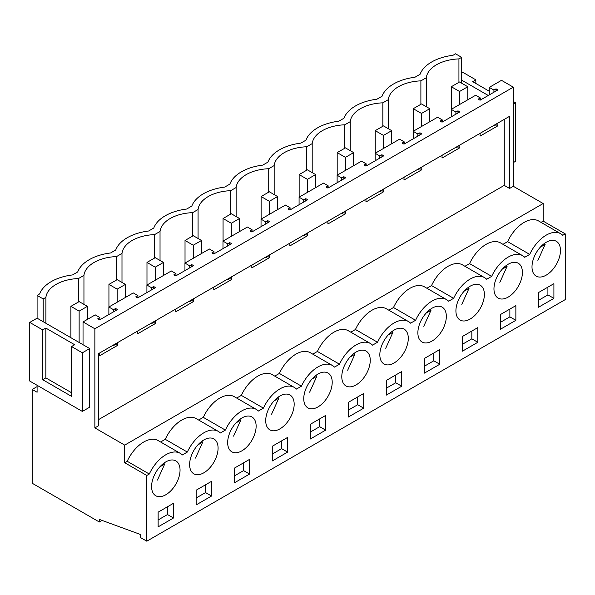 <?xml version="1.0" encoding="UTF-8"?>
<svg xmlns="http://www.w3.org/2000/svg" width="595" height="595" viewBox="0 0 595 595"><rect width="100%" height="100%" fill="white"/><g stroke="black" fill="none" stroke-linecap="round" stroke-linejoin="round"><path stroke-width="0.89" d="M426.325 106.721L426.325 77.729A34.949 20.178 0 0 1 458.931 58.898L461.646 57.336L461.646 83.188M458.931 82.333L458.931 58.898M461.646 57.336L455.547 53.81L452.974 55.298A42.728 24.67 180 0 0 420.077 74.286L414.931 77.261A42.728 24.67 180 0 0 382.035 96.249L376.888 99.224A42.728 24.67 180 0 0 343.992 118.212L338.845 121.187A42.728 24.67 180 0 0 305.956 140.175L300.802 143.15A42.728 24.67 180 0 0 267.914 162.138L262.767 165.113A42.728 24.67 180 0 0 229.871 184.1L224.724 187.075A42.728 24.67 180 0 0 191.828 206.063L186.681 209.038A42.728 24.67 180 0 0 153.785 228.026L148.638 231.001A42.728 24.67 180 0 0 115.742 249.989L110.596 252.964A42.728 24.67 180 0 0 77.707 271.952L72.553 274.927A42.728 24.67 180 0 0 39.664 293.915L37.091 295.403L43.19 298.928L45.912 297.359A34.949 20.178 180 0 1 78.518 278.534L83.947 275.396A34.949 20.178 180 0 1 116.553 256.571L121.99 253.433A34.949 20.178 180 0 1 154.596 234.608L160.033 231.47A34.949 20.178 180 0 1 192.639 212.646L198.076 209.507A34.949 20.178 180 0 1 230.682 190.683L236.118 187.544A34.949 20.178 180 0 1 268.724 168.72L274.161 165.581A34.949 20.178 180 0 1 306.76 146.757L312.197 143.618A34.949 20.178 180 0 1 344.803 124.794L350.239 121.655A34.949 20.178 180 0 1 382.845 102.831L388.282 99.692A34.949 20.178 180 0 1 420.888 80.861L426.325 77.729M420.888 80.861L420.888 104.296M488.272 95.49L461.646 80.117M461.646 73.073L462.88 72.359L475.836 79.834L475.836 83.471M89.696 348.558L89.696 407.188L82.355 411.42L82.355 352.798L89.696 348.558L83.032 344.713L83.032 321.925L95.237 314.881L99.878 317.559L97.781 318.771L99.655 319.85L117.475 309.564L115.601 308.478L113.511 309.69L108.87 307.013L133.28 292.918L137.921 295.596L135.824 296.808L137.698 297.887L155.518 287.601L153.644 286.515L151.547 287.727L146.913 285.05L171.323 270.956L175.964 273.633L173.866 274.845L175.741 275.924L193.561 265.638L191.687 264.552L189.589 265.764L184.948 263.087L209.366 248.993L214.007 251.67L211.909 252.882L213.776 253.961L231.604 243.675L229.73 242.589L227.632 243.801L222.991 241.124L247.408 227.03L252.042 229.707L249.945 230.92L251.819 231.998L269.639 221.712L267.772 220.626L265.675 221.838L261.034 219.161L285.444 205.067L290.085 207.744L287.987 208.957L289.862 210.035L307.682 199.749L305.815 198.663L303.718 199.875L299.077 197.198L323.487 183.104L328.128 185.781L326.03 186.994L327.904 188.072L345.725 177.786L343.851 176.7L341.753 177.912L337.12 175.235L361.529 161.141L366.17 163.818L364.073 165.031L365.947 166.109L383.768 155.823L381.893 154.737L379.796 155.95L375.155 153.272L399.572 139.178L404.213 141.855L402.116 143.068L403.983 144.146L421.81 133.86L419.936 132.774L417.839 133.987L413.198 131.309L437.615 117.215L442.249 119.892L440.159 121.105L442.026 122.183L459.853 111.897L457.979 110.811L455.882 112.024L451.241 109.346L475.65 95.252L480.291 97.93L480.291 100.094M480.291 97.93L478.194 99.142L480.068 100.22L497.889 89.934L496.022 88.848L493.924 90.061L489.283 87.383L489.283 94.903M489.283 87.383L501.488 80.332L513.321 87.168L513.321 186.294L543.161 203.527L543.161 221.124L565.25 233.88L565.25 299.597L146.794 541.19L146.794 475.472L149.3 474.029A28.857 16.66 -60 0 1 180.248 453.338A28.857 16.66 -60 0 1 182.33 454.959L187.336 452.066A28.857 16.66 -60 0 1 218.283 431.375A28.857 16.66 -60 0 1 220.373 432.996L225.379 430.103A28.857 16.66 -60 0 1 256.326 409.412A28.857 16.66 -60 0 1 258.416 411.033L263.421 408.14A28.857 16.66 -60 0 1 294.369 387.449A28.857 16.66 -60 0 1 296.459 389.071L301.464 386.177A28.857 16.66 -60 0 1 332.412 365.486A28.857 16.66 -60 0 1 334.502 367.108L339.507 364.214A28.857 16.66 -60 0 1 370.454 343.523A28.857 16.66 -60 0 1 372.537 345.137L377.542 342.251A28.857 16.66 -60 0 1 408.49 321.56A28.857 16.66 -60 0 1 410.58 323.174L415.585 320.288A28.857 16.66 -60 0 1 446.533 299.597A28.857 16.66 -60 0 1 448.623 301.211L453.628 298.326A28.857 16.66 -60 0 1 484.575 277.634A28.857 16.66 -60 0 1 486.665 279.248L491.671 276.363A28.857 16.66 -60 0 1 522.618 255.672A28.857 16.66 -60 0 1 524.708 257.285L529.714 254.4A28.857 16.66 -60 0 1 560.661 233.709A28.857 16.66 -60 0 1 562.751 235.322L565.25 233.88M108.87 307.013L108.87 314.532M146.913 285.05L146.913 292.569M184.948 263.087L184.948 270.606M222.991 241.124L222.991 248.643M261.034 219.161L261.034 226.68M299.077 197.198L299.077 204.717M337.12 175.235L337.12 182.754M375.155 153.272L375.155 160.791M413.198 131.309L413.198 138.828M451.241 109.346L451.241 116.865M475.836 79.834L472.69 81.649L489.283 91.228M513.321 103.984L515.486 102.727L513.321 101.477M513.321 162.606L515.486 161.357L515.486 102.727M83.032 321.925L94.865 328.76L513.321 87.168M480.291 133.213L480.068 133.942M497.889 123.053L497.889 125.813L480.068 136.106L480.068 133.34M497.889 125.813L496.022 124.734L493.924 125.947L493.404 125.642M493.924 90.061L493.924 92.225M493.924 125.344L493.924 125.947M37.091 385.285L37.091 392.246L32.219 389.435L32.219 483.259L99.32 522.001L102.065 520.417M32.219 389.435L37.091 386.624M94.865 328.76L94.865 427.894L98.606 425.73L98.606 353.579L509.58 116.308L509.58 188.459L513.321 186.294M146.794 475.472L124.705 462.717L124.705 445.12L543.161 203.527M509.58 188.459L504.255 185.387L504.255 119.379M98.606 419.587L504.255 185.387M124.705 445.12L94.865 427.894M502.976 244.329L507.617 241.644A28.857 16.66 -60 0 1 538.564 220.953L560.661 233.709M541.019 222.366L543.161 221.124M124.705 462.717L127.204 461.274A28.857 16.66 -60 0 1 158.151 440.583L180.248 453.338M160.598 441.996L165.246 439.311A28.857 16.66 -60 0 1 196.194 418.62L218.283 431.375M198.641 420.033L203.289 417.348A28.857 16.66 -60 0 1 234.237 396.657L256.326 409.412M236.684 398.07L241.332 395.385A28.857 16.66 -60 0 1 272.279 374.694L294.369 387.449M274.726 376.107L279.375 373.422A28.857 16.66 -60 0 1 310.322 352.731L332.412 365.486M312.769 354.144L317.41 351.459A28.857 16.66 -60 0 1 348.358 330.768L370.454 343.523M350.805 332.181L355.453 329.496A28.857 16.66 -60 0 1 386.4 308.805L408.49 321.56M388.847 310.218L393.496 307.533A28.857 16.66 -60 0 1 424.443 286.842L446.533 299.597M426.89 288.255L431.539 285.57A28.857 16.66 -60 0 1 462.486 264.879L484.575 277.634M464.933 266.292L469.581 263.607A28.857 16.66 -60 0 1 500.529 242.916L522.618 255.672M158.136 512.161L173.487 503.296L173.487 518L158.136 526.858L158.136 512.161M325.658 430.14L325.658 415.444L310.307 424.309L310.307 439.006L325.658 430.14L319.664 426.682L319.664 418.902M273.12 401.96A20.118 11.617 -60 0 1 290.003 395.013A20.118 11.617 -60 0 1 286.76 422.919A20.118 11.617 -60 0 1 269.877 429.865A20.118 11.617 -60 0 1 273.12 401.96M287.616 452.103L287.616 437.407L272.265 446.272L272.265 460.969L287.616 452.103L281.621 448.645L281.621 440.865M248.717 444.882A20.118 11.617 -60 0 1 231.834 451.828A20.118 11.617 -60 0 1 235.077 423.923A20.118 11.617 -60 0 1 251.96 416.976A20.118 11.617 -60 0 1 248.717 444.882M400.881 357.03A20.118 11.617 -60 0 1 384.006 363.976A20.118 11.617 -60 0 1 387.241 336.071A20.118 11.617 -60 0 1 404.124 329.124A20.118 11.617 -60 0 1 400.881 357.03M386.386 380.384L401.737 371.518L401.737 386.214L386.386 395.08L386.386 380.384M500.514 314.495L515.865 305.629L515.865 320.326L500.514 329.191L500.514 314.495M515.01 291.141A20.118 11.617 -60 0 1 498.127 298.088A20.118 11.617 -60 0 1 501.369 270.182A20.118 11.617 -60 0 1 518.245 263.235A20.118 11.617 -60 0 1 515.01 291.141M462.471 336.458L462.471 351.154L477.822 342.289L477.822 327.592L462.471 336.458M463.327 292.145A20.118 11.617 -60 0 1 480.21 285.198A20.118 11.617 -60 0 1 476.967 313.104A20.118 11.617 -60 0 1 460.084 320.05A20.118 11.617 -60 0 1 463.327 292.145M348.343 402.346L348.343 417.043L363.701 408.177L363.701 393.481L348.343 402.346M249.573 474.066L249.573 459.37L234.222 468.235L234.222 482.932L249.573 474.066L243.586 470.608L243.586 462.828M196.179 490.198L211.53 481.333L211.53 496.037L196.179 504.895L196.179 490.198M424.428 358.421L439.779 349.555L439.779 364.252L424.428 373.117L424.428 358.421M553.908 298.363L553.908 283.666L538.557 292.532L538.557 307.228L553.908 298.363L547.913 294.904L538.557 300.311M553.053 269.178A20.118 11.617 -60 0 1 536.169 276.125A20.118 11.617 -60 0 1 539.405 248.219A20.118 11.617 -60 0 1 556.288 241.272A20.118 11.617 -60 0 1 553.053 269.178M210.675 466.844A20.118 11.617 -60 0 1 193.799 473.791A20.118 11.617 -60 0 1 197.034 445.886A20.118 11.617 -60 0 1 213.917 438.939A20.118 11.617 -60 0 1 210.675 466.844M311.163 379.997A20.118 11.617 -60 0 1 328.038 373.05A20.118 11.617 -60 0 1 324.803 400.956A20.118 11.617 -60 0 1 307.92 407.902A20.118 11.617 -60 0 1 311.163 379.997M425.284 314.108A20.118 11.617 -60 0 1 442.167 307.161A20.118 11.617 -60 0 1 438.924 335.067A20.118 11.617 -60 0 1 422.041 342.013A20.118 11.617 -60 0 1 425.284 314.108M172.639 488.807A20.118 11.617 -60 0 1 155.756 495.754A20.118 11.617 -60 0 1 158.991 467.849A20.118 11.617 -60 0 1 175.875 460.902A20.118 11.617 -60 0 1 172.639 488.807M349.198 358.034A20.118 11.617 -60 0 1 366.081 351.087A20.118 11.617 -60 0 1 362.846 378.993A20.118 11.617 -60 0 1 345.963 385.939A20.118 11.617 -60 0 1 349.198 358.034M99.32 522.001L99.32 519.413L140.427 534.466L140.427 537.516L146.794 541.19M496.022 88.848L496.022 91.013M496.022 124.132L496.022 124.734M459.853 145.016L459.853 147.776L442.026 158.069L442.026 155.302M421.81 166.979L421.81 169.739L403.983 180.032L403.983 177.265M383.768 188.942L383.768 191.702L365.947 201.995L365.947 199.228M345.725 210.905L345.725 213.664L327.904 223.958L327.904 221.191M307.682 232.868L307.682 235.627L289.862 245.921L289.862 243.154M269.639 254.831L269.639 257.59L251.819 267.884L251.819 265.117M231.604 276.794L231.604 279.553L213.776 289.847L213.776 287.08M193.561 298.757L193.561 301.516L175.741 311.81L175.741 309.043M155.518 320.72L155.518 323.479L137.698 333.773L137.698 331.006M117.475 342.683L117.475 345.45L99.655 355.736L99.655 352.969M507.617 241.644L529.714 254.4M547.913 294.904L547.913 287.125M388.282 128.684L388.282 99.692M382.845 102.831L382.845 126.259M469.581 263.607L491.671 276.363M442.249 119.892L442.249 122.057M442.249 155.176L442.026 155.905M459.853 147.776L457.979 146.697L455.882 147.91L455.361 147.605M455.882 112.024L455.882 114.188M455.882 147.307L455.882 147.91M457.979 110.811L457.979 112.976M457.979 146.095L457.979 146.697M515.865 320.326L509.87 316.867L509.87 309.088M509.87 316.867L500.514 322.274M350.239 150.647L350.239 121.655M344.803 124.794L344.803 148.222M431.539 285.57L453.628 298.326M404.213 141.855L404.213 144.02M404.213 177.139L403.983 177.868M421.81 169.739L419.936 168.66L417.839 169.873L417.318 169.568M417.839 133.987L417.839 136.151M417.839 169.27L417.839 169.873M419.936 132.774L419.936 134.939M419.936 168.058L419.936 168.66M477.822 342.289L471.835 338.83L471.835 331.051M471.835 338.83L462.471 344.237M312.197 172.61L312.197 143.618M306.76 146.757L306.76 170.185M393.496 307.533L415.585 320.288M366.17 163.818L366.17 165.983M366.17 199.102L365.947 199.831M383.768 191.702L381.893 190.623L379.796 191.835L379.275 191.53M379.796 155.95L379.796 158.114M379.796 191.233L379.796 191.835M381.893 154.737L381.893 156.901M381.893 190.021L381.893 190.623M439.779 364.252L433.792 360.793L433.792 353.014M433.792 360.793L424.428 366.2M274.161 194.572L274.161 165.581M268.724 168.72L268.724 192.148M355.453 329.496L377.542 342.251M328.128 185.781L328.128 187.946M328.128 221.065L327.904 221.794M345.725 213.664L343.851 212.586L341.753 213.798L341.233 213.493M341.753 177.912L341.753 180.077M341.753 213.196L341.753 213.798M343.851 176.7L343.851 178.864M343.851 211.984L343.851 212.586M401.737 386.214L395.749 382.756L395.749 374.976M395.749 382.756L386.386 388.163M236.118 216.535L236.118 187.544M230.682 190.683L230.682 214.111M317.41 351.459L339.507 364.214M290.085 207.744L290.085 209.909M290.085 243.028L289.862 243.757M307.682 235.627L305.815 234.549L303.718 235.761L303.197 235.456M303.718 199.875L303.718 202.04M303.718 235.159L303.718 235.761M305.815 198.663L305.815 200.827M305.815 233.947L305.815 234.549M363.701 408.177L357.707 404.719L357.707 396.939M357.707 404.719L348.343 410.126M198.076 238.498L198.076 209.507M192.639 212.646L192.639 236.074M279.375 373.422L301.464 386.177M252.042 229.707L252.042 231.871M252.042 264.991L251.819 265.72M269.639 257.59L267.772 256.512L265.675 257.724L265.154 257.419M265.675 221.838L265.675 224.003M265.675 257.122L265.675 257.724M267.772 220.626L267.772 222.79M267.772 255.91L267.772 256.512M319.664 426.682L310.307 432.089M160.033 260.461L160.033 231.47M154.596 234.608L154.596 258.037M241.332 395.385L263.421 408.14M214.007 251.67L214.007 253.834M214.007 286.954L213.776 287.683M231.604 279.553L229.73 278.475L227.632 279.687L227.112 279.382M227.632 243.801L227.632 245.966M227.632 279.085L227.632 279.687M229.73 242.589L229.73 244.753M229.73 277.872L229.73 278.475M281.621 448.645L272.265 454.052M121.99 282.424L121.99 253.433M116.553 256.571L116.553 280M203.289 417.348L225.379 430.103M175.964 273.633L175.964 275.797M175.964 308.917L175.741 309.645M193.561 301.516L191.687 300.438L189.589 301.65L189.069 301.345M189.589 265.764L189.589 267.929M189.589 301.048L189.589 301.65M191.687 264.552L191.687 266.716M191.687 299.835L191.687 300.438M243.586 470.608L234.222 476.015M83.947 304.387L83.947 275.396M78.518 301.963L78.518 278.534M165.246 439.311L187.336 452.066M137.921 295.596L137.921 297.76M137.921 330.88L137.698 331.608M155.518 323.479L153.644 322.401L151.547 323.613L151.026 323.308M151.547 287.727L151.547 289.891M151.547 323.011L151.547 323.613M153.644 286.515L153.644 288.679M153.644 321.798L153.644 322.401M211.53 496.037L205.543 492.571L205.543 484.791M205.543 492.571L196.179 497.978M43.19 298.928L43.19 321.709L37.091 318.184L37.091 295.403M45.912 297.359L45.912 323.278M82.355 411.42L29.75 381.053L29.75 322.423L37.091 318.184M82.355 352.798L71.534 346.55L74.68 344.736L45.852 328.09L45.852 377.892L42.706 379.707L71.534 396.352L71.534 346.55M83.032 344.713L43.19 321.709M45.852 328.09L42.706 329.905L29.75 322.423M42.706 329.905L42.706 379.707M71.534 392.722L45.852 377.892M127.204 461.274L149.3 474.029M99.878 317.559L99.878 319.723M99.878 352.842L99.655 353.571M117.475 345.45L115.601 344.364L113.511 345.576L112.99 345.279M113.511 309.69L113.511 311.854M113.511 344.974L113.511 345.576M173.487 518L167.5 514.534L167.5 506.754M167.5 514.534L158.136 519.941M115.601 308.478L115.601 310.642M115.601 343.761L115.601 344.364M537.887 260.424L545.117 244.426L543.986 243.772M540.267 247.222L545.117 244.426M499.845 282.387L507.074 266.389L505.943 265.734M502.225 269.185L507.074 266.389M461.802 304.35L469.031 288.352L467.901 287.697M464.182 291.148L469.031 288.352M423.759 326.313L430.988 310.315L429.858 309.66M426.139 313.111L430.988 310.315M385.724 348.276L392.945 332.278L391.815 331.623M388.096 335.074L392.945 332.278M347.681 370.239L354.91 354.241L353.772 353.586M350.061 357.037L354.91 354.241M309.638 392.202L316.867 376.204L315.737 375.549M312.018 379L316.867 376.204M271.595 414.165L278.824 398.167L277.694 397.512M273.975 400.963L278.824 398.167M233.552 436.128L240.782 420.13L239.651 419.475M235.932 422.933L240.782 420.13M195.51 458.09L202.739 442.092L201.608 441.438M197.89 444.896L202.739 442.092M157.474 480.053L164.703 464.055L163.565 463.401M159.847 466.859L164.703 464.055M467.789 86.729L459.548 81.976L451.315 86.729L459.548 91.489L467.789 86.729L467.789 99.789M459.548 91.489L459.548 104.549M451.315 86.729L451.315 109.302M429.746 108.692L421.505 103.939L413.272 108.692L421.505 113.452L429.746 108.692L429.746 121.752M421.505 113.452L421.505 126.512M413.272 108.692L413.272 131.264M391.703 130.655L383.47 125.902L375.229 130.655L383.47 135.415L391.703 130.655L391.703 143.715M383.47 135.415L383.47 148.475M375.229 130.655L375.229 153.227M353.661 152.618L345.427 147.865L337.187 152.618L345.427 157.377L353.661 152.618L353.661 165.678M345.427 157.377L345.427 170.438M337.187 152.618L337.187 175.19M315.625 174.58L307.384 169.828L299.144 174.58L307.384 179.34L315.625 174.58L315.625 187.641M307.384 179.34L307.384 192.401M299.144 174.58L299.144 197.153M277.582 196.543L269.342 191.791L261.108 196.543L269.342 201.303L277.582 196.543L277.582 209.604M269.342 201.303L269.342 214.364M261.108 196.543L261.108 219.116M239.54 218.506L231.299 213.754L223.066 218.506L231.299 223.266L239.54 218.506L239.54 231.567M231.299 223.266L231.299 236.327M223.066 218.506L223.066 241.079M201.497 240.469L193.263 235.717L185.023 240.469L193.263 245.229L201.497 240.469L201.497 253.53M193.263 245.229L193.263 258.289M185.023 240.469L185.023 263.042M163.454 262.432L155.221 257.68L146.98 262.432L155.221 267.192L163.454 262.432L163.454 275.5M155.221 267.192L155.221 280.252M146.98 262.432L146.98 285.005M125.411 284.395L117.178 279.643L108.937 284.395L117.178 289.155L125.411 284.395L125.411 297.463M117.178 289.155L117.178 302.215M108.937 284.395L108.937 306.968M87.376 306.358L79.135 301.606L70.902 306.358L79.135 311.118L87.376 306.358L87.376 319.426M79.135 311.118L79.135 342.46M70.902 306.358L70.902 337.707"/></g></svg>
